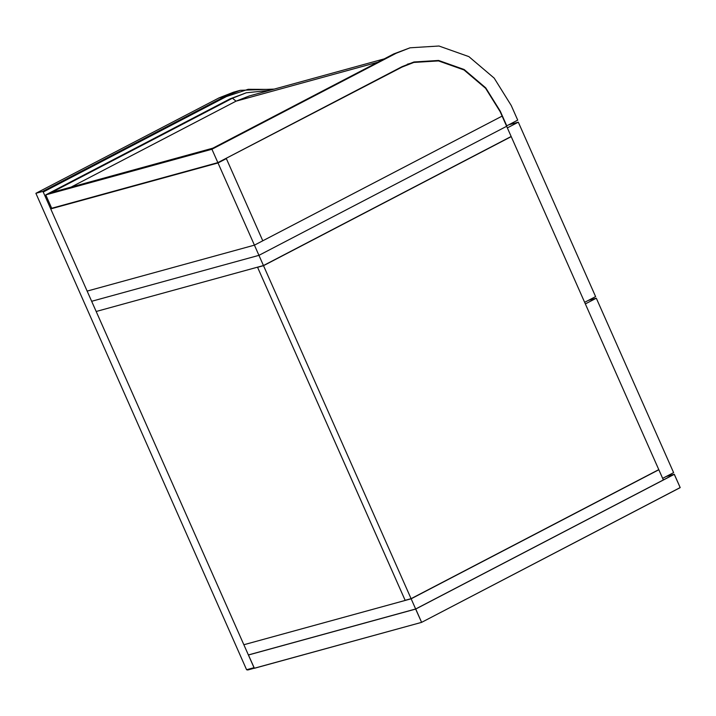 <?xml version="1.0" encoding="UTF-8"?>
<svg xmlns="http://www.w3.org/2000/svg" width="716" height="716" viewBox="0 0 716 716"><rect width="100%" height="100%" fill="white"/><g stroke="black" fill="none" stroke-linecap="round" stroke-linejoin="round"><path stroke-width="1.07" d="M518.312 122.176L507.349 127.887L584.641 302.322L595.605 296.612L518.312 122.176L508.754 124.799M240.245 90.332L233.559 92.176L219.114 97.85L225.809 96.016L240.245 90.332L274.192 89.106M254.046 667.67L254.457 668.153L247.763 669.988L246.59 669.728L35.89 193.311L42.584 191.476L43.237 192.013L254.028 667.688L246.59 669.728M35.89 193.311L219.114 97.85M43.237 192.013L226.462 96.544L225.809 96.016L42.584 191.476M226.462 96.544L248.175 89.294L273.047 89.419M596.312 298.205L585.348 303.915L662.649 478.351L673.613 472.641L596.312 298.205L588.355 300.389M45.761 194.886L51.695 208.267L217.861 162.63L402.132 66.624L413.955 61.979L438.613 60.457L464.129 69.497L485.725 87.853L500.269 111.186L506.758 125.837L517.722 120.127L511.224 105.476L494.183 78.125L468.873 56.618L438.962 46.012L410.062 47.802L396.199 53.244L211.927 149.25L45.761 194.886L230.033 98.88L232.449 98.217L51.57 192.461L212.903 148.149L393.782 53.906L396.199 53.244M410.062 47.802L393.782 53.906M211.927 149.25L217.861 162.63M384.232 58.882L249.374 95.926L236.047 101.162L232.449 98.217L246.304 92.776L269.476 90.404M246.304 92.776L230.033 98.88M377.824 62.22L236.047 101.162L71.126 187.091M510.58 136.792L511.215 136.622L658.783 469.624L411.082 598.674L405.14 600.303L257.572 267.301L263.515 265.672L411.082 598.674M263.515 265.672L511.215 136.622M258.154 267.005L257.572 267.301M50.72 208.893L218.004 162.953L226.354 158.603L262.781 240.8L254.422 245.149L502.122 116.099L262.781 240.8L226.354 158.603L224.761 159.041L402.007 67.08L413.83 62.435L438.496 60.914L464.004 69.953L485.609 88.31L500.144 111.642L511.161 136.488L263.461 265.546L96.177 311.487L91.657 301.293L258.941 255.344L506.642 126.293L258.941 255.344L91.657 301.293L87.146 291.099L254.422 245.149L87.146 291.099L50.72 208.893L52.17 208.141M263.461 265.546L218.004 162.953M257.509 267.175L96.177 311.487L248.38 654.943L415.656 608.994L663.356 479.944L658.836 469.75L411.145 598.8L243.861 644.74L405.193 600.438L257.509 267.175M405.775 600.133L405.193 600.438M658.201 469.92L658.836 469.75M411.145 598.8L415.656 608.994M413.83 62.435L407.332 64.225M254.395 668.288L421.608 622.356L680.155 487.65L421.608 622.356L254.314 668.243L248.443 654.997L415.647 609.074L421.608 622.356L415.736 609.03L674.293 474.323L680.164 487.578L421.59 622.365L254.395 668.288L248.434 654.997M674.23 474.269L680.182 487.56L674.32 474.305L666.31 476.444L674.23 474.269L663.356 479.935M400.423 67.519L402.007 67.08"/></g></svg>
